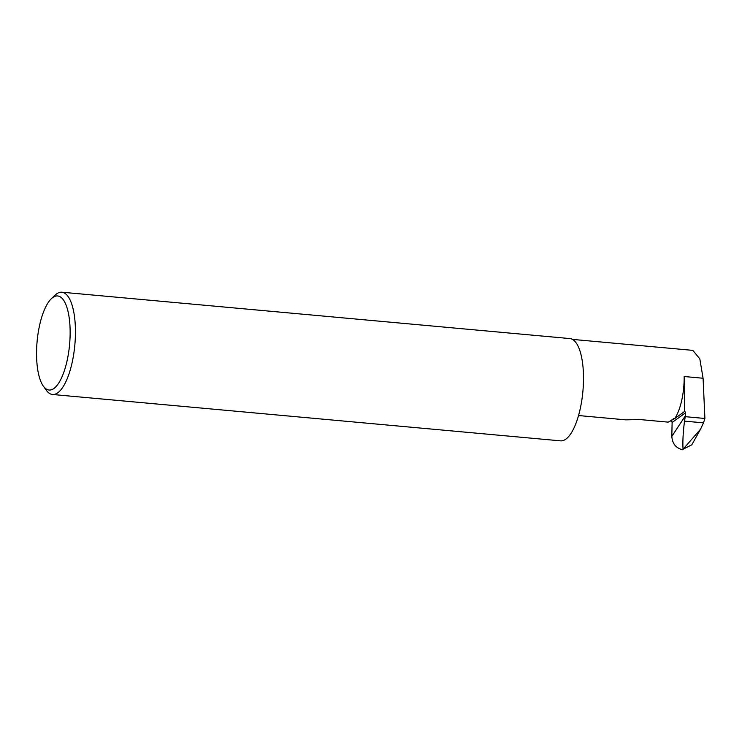 <?xml version="1.0" encoding="UTF-8"?>
<svg xmlns="http://www.w3.org/2000/svg" width="742" height="742" viewBox="0 0 742 742"><rect width="100%" height="100%" fill="white"/><g stroke="black" fill="none" stroke-linecap="round" stroke-linejoin="round"><path stroke-width="1.11" d="M578.528 415.539L625.766 419.851L639.743 419.536L668.199 422.133L670.184 421.122A1.373 1.234 -125.8 0 1 672.122 422.486L671.816 436.417L685.432 415.733L684.504 421.131C683.067 432.679 682.584 442.056 683.057 449.253L700.522 429.21L703.509 422.857L684.504 421.131M52.784 297.505A47.238 16.315 -84.8 0 0 51.356 298.701A47.238 16.315 -84.8 0 0 37.1 341.515A47.238 16.315 -84.8 0 0 43.379 386.192A47.238 16.315 -84.8 0 0 53.897 388.483A47.238 16.315 -84.8 0 0 70.138 330.895A47.238 16.315 -84.8 0 0 52.784 297.505M51.356 298.701L55.029 295.205A51.346 17.734 95.2 0 1 56.578 293.906A51.346 17.734 95.2 0 1 61.846 292.209A51.346 17.734 95.2 0 1 75.332 337.517A51.346 17.734 95.2 0 1 57.783 392.787A51.346 17.734 95.2 0 1 52.515 394.484A51.346 17.734 95.2 0 1 46.347 390.301L43.379 386.192M61.846 292.209L569.902 338.575A51.346 17.734 95.2 0 1 583.388 383.883A51.346 17.734 95.2 0 1 565.84 439.153A51.346 17.734 95.2 0 1 560.572 440.85L52.515 394.484M703.509 422.857L704.9 418.469L703.082 378.244L699.817 358.85L692.815 350.372L572.49 339.391M685.45 416.689L704.9 418.469M700.522 429.21L691.832 444.783L683.057 449.253M682.733 449.791C676.008 448.196 672.373 443.735 671.816 436.417M684.161 376.519L684.588 411.458L674.766 418.544A37.638 12.994 -84.8 0 0 684.161 376.519L703.082 378.244M674.766 418.544L668.199 422.133M684.588 411.458A1.373 1.234 -125.8 0 1 685.497 412.849L685.432 415.733M685.497 412.849L672.122 422.486M673.578 418.673L670.184 421.122"/></g></svg>
